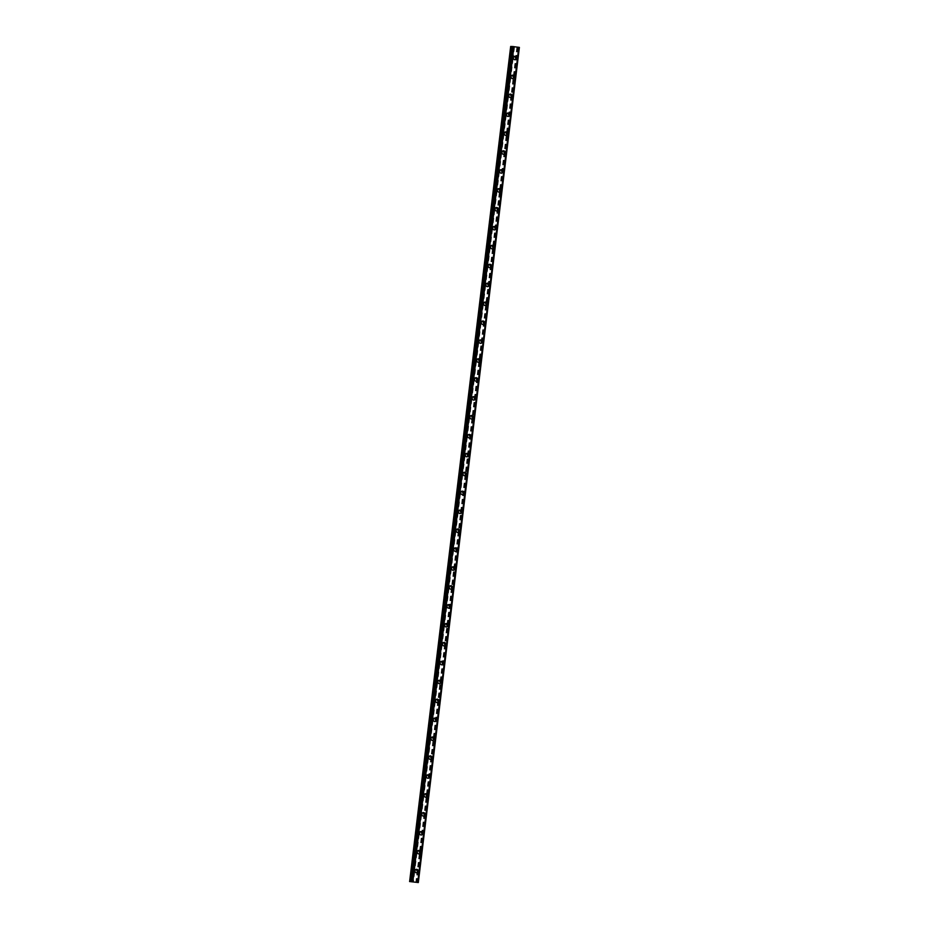 <?xml version="1.0" encoding="UTF-8"?>
<svg xmlns="http://www.w3.org/2000/svg" width="929" height="929" viewBox="0 0 929 929"><rect width="100%" height="100%" fill="white"/><g stroke="black" fill="none" stroke-linecap="round" stroke-linejoin="round"><path stroke-width="0.7" stroke-dasharray="4.64 3.48" d="M413.463 871.797L413.66 871.925A1.115 1.045 91.7 0 0 414.589 872.052L414.706 871.971A1.115 1.045 91.7 0 0 414.915 870.206L414.833 870.09A1.115 1.045 91.7 0 0 413.904 869.962L413.672 870.043A1.115 1.045 91.7 0 0 413.463 871.797L412.232 881.946M416.656 871.181A1.115 1.045 91.7 0 0 415.658 869.939A1.115 1.045 91.7 0 0 414.589 870.914A1.115 1.045 91.7 0 0 415.588 872.157A1.115 1.045 91.7 0 0 416.656 871.181M416.552 872.819L416.564 872.819A1.742 1.637 -88.3 0 1 414.984 870.856A1.742 1.637 -88.3 0 1 416.668 869.335L416.668 869.335M415.751 852.892L415.948 853.019A1.115 1.045 91.7 0 0 416.877 853.147L416.993 853.054A1.115 1.045 91.7 0 0 417.202 851.301L417.121 851.173A1.115 1.045 91.7 0 0 416.192 851.045L415.96 851.127A1.115 1.045 91.7 0 0 415.751 852.892L413.672 870.043M418.944 852.276A1.115 1.045 91.7 0 0 417.945 851.022A1.115 1.045 91.7 0 0 416.877 851.998A1.115 1.045 91.7 0 0 417.876 853.252A1.115 1.045 91.7 0 0 418.944 852.276M418.851 853.914L418.851 853.914A1.742 1.637 -88.3 0 1 417.272 851.951A1.742 1.637 -88.3 0 1 418.956 850.418L418.956 850.418M418.038 833.987L418.236 834.114A1.115 1.045 91.7 0 0 419.176 834.23L419.281 834.149A1.115 1.045 91.7 0 0 419.49 832.384L419.409 832.268A1.115 1.045 91.7 0 0 418.48 832.14L418.247 832.221A1.115 1.045 91.7 0 0 418.038 833.987L415.96 851.127M421.232 833.371A1.115 1.045 91.7 0 0 420.233 832.117A1.115 1.045 91.7 0 0 419.165 833.092A1.115 1.045 91.7 0 0 420.163 834.347A1.115 1.045 91.7 0 0 421.232 833.371M421.139 835.008L421.139 835.008A1.742 1.637 -88.3 0 1 419.56 833.046A1.742 1.637 -88.3 0 1 421.243 831.513L421.243 831.513M420.326 815.081L420.523 815.197A1.115 1.045 91.7 0 0 421.464 815.325L421.569 815.244A1.115 1.045 91.7 0 0 421.778 813.479L421.696 813.363A1.115 1.045 91.7 0 0 420.767 813.235L420.535 813.316A1.115 1.045 91.7 0 0 420.326 815.081L418.247 832.221M423.519 814.454A1.115 1.045 91.7 0 0 422.521 813.212A1.115 1.045 91.7 0 0 421.452 814.187A1.115 1.045 91.7 0 0 422.451 815.43A1.115 1.045 91.7 0 0 423.519 814.454M423.427 816.103L423.427 816.103A1.742 1.637 -88.3 0 1 421.847 814.129A1.742 1.637 -88.3 0 1 423.531 812.608L423.531 812.608M422.614 796.165L422.811 796.292A1.115 1.045 91.7 0 0 423.752 796.42L423.856 796.339A1.115 1.045 91.7 0 0 424.065 794.574L423.984 794.446A1.115 1.045 91.7 0 0 423.055 794.33L422.823 794.4A1.115 1.045 91.7 0 0 422.614 796.165L420.535 813.316M425.807 795.549A1.115 1.045 91.7 0 0 424.808 794.307A1.115 1.045 91.7 0 0 423.74 795.27A1.115 1.045 91.7 0 0 424.739 796.525A1.115 1.045 91.7 0 0 425.807 795.549M425.714 797.187L425.714 797.187A1.742 1.637 -88.3 0 1 424.135 795.224A1.742 1.637 -88.3 0 1 425.819 793.691L425.819 793.691M424.901 777.259L425.099 777.387A1.115 1.045 91.7 0 0 426.039 777.503L426.144 777.422A1.115 1.045 91.7 0 0 426.365 775.657L426.272 775.541A1.115 1.045 91.7 0 0 425.343 775.413L425.11 775.494A1.115 1.045 91.7 0 0 424.901 777.259L422.823 794.4M428.095 776.644A1.115 1.045 91.7 0 0 427.096 775.39A1.115 1.045 91.7 0 0 426.028 776.365A1.115 1.045 91.7 0 0 427.026 777.619A1.115 1.045 91.7 0 0 428.095 776.644M428.002 778.281L428.002 778.281A1.742 1.637 -88.3 0 1 426.423 776.319A1.742 1.637 -88.3 0 1 428.106 774.786L428.106 774.786M427.189 758.354L427.386 758.47A1.115 1.045 91.7 0 0 428.327 758.598L428.432 758.517A1.115 1.045 91.7 0 0 428.652 756.752L428.559 756.636A1.115 1.045 91.7 0 0 427.63 756.508L427.398 756.589A1.115 1.045 91.7 0 0 427.189 758.354L425.11 775.494M430.382 757.739A1.115 1.045 91.7 0 0 429.384 756.485A1.115 1.045 91.7 0 0 428.315 757.46A1.115 1.045 91.7 0 0 429.314 758.703A1.115 1.045 91.7 0 0 430.382 757.739M430.29 759.376L430.29 759.376A1.742 1.637 -88.3 0 1 428.71 757.414A1.742 1.637 -88.3 0 1 430.394 755.881L430.394 755.881M429.477 739.438L429.674 739.565A1.115 1.045 91.7 0 0 430.615 739.693L430.719 739.612A1.115 1.045 91.7 0 0 430.94 737.847L430.847 737.719A1.115 1.045 91.7 0 0 429.918 737.603L429.686 737.684A1.115 1.045 91.7 0 0 429.477 739.438L427.398 756.589M432.67 738.822A1.115 1.045 91.7 0 0 431.671 737.58A1.115 1.045 91.7 0 0 430.603 738.543A1.115 1.045 91.7 0 0 431.602 739.798A1.115 1.045 91.7 0 0 432.67 738.822M432.577 740.459L432.577 740.459A1.742 1.637 -88.3 0 1 430.998 738.497A1.742 1.637 -88.3 0 1 432.682 736.976L432.682 736.976M431.764 720.532L431.962 720.66A1.115 1.045 91.7 0 0 432.902 720.788L433.007 720.695A1.115 1.045 91.7 0 0 433.228 718.941L433.135 718.814A1.115 1.045 91.7 0 0 432.206 718.686L431.973 718.767A1.115 1.045 91.7 0 0 431.764 720.532L429.686 737.684M434.958 719.917A1.115 1.045 91.7 0 0 433.959 718.663A1.115 1.045 91.7 0 0 432.891 719.638A1.115 1.045 91.7 0 0 433.889 720.892A1.115 1.045 91.7 0 0 434.958 719.917M434.865 721.554L434.865 721.554A1.742 1.637 -88.3 0 1 433.297 719.592A1.742 1.637 -88.3 0 1 434.969 718.059L434.969 718.059M434.052 701.627L434.249 701.743A1.115 1.045 91.7 0 0 435.19 701.871L435.295 701.79A1.115 1.045 91.7 0 0 435.515 700.025L435.422 699.909A1.115 1.045 91.7 0 0 434.493 699.781L434.261 699.862A1.115 1.045 91.7 0 0 434.052 701.627L431.973 718.767M437.245 701.012A1.115 1.045 91.7 0 0 436.247 699.758A1.115 1.045 91.7 0 0 435.178 700.733A1.115 1.045 91.7 0 0 436.177 701.976A1.115 1.045 91.7 0 0 437.245 701.012M437.153 702.649L437.153 702.649A1.742 1.637 -88.3 0 1 435.585 700.687A1.742 1.637 -88.3 0 1 437.257 699.154L437.257 699.154M436.34 682.71L436.537 682.838A1.115 1.045 91.7 0 0 437.478 682.966L437.582 682.885A1.115 1.045 91.7 0 0 437.803 681.12L437.71 680.992A1.115 1.045 91.7 0 0 436.781 680.876L436.56 680.957A1.115 1.045 91.7 0 0 436.34 682.71L434.261 699.862M439.533 682.095A1.115 1.045 91.7 0 0 438.534 680.852A1.115 1.045 91.7 0 0 437.466 681.828A1.115 1.045 91.7 0 0 438.465 683.07A1.115 1.045 91.7 0 0 439.533 682.095M439.44 683.732L439.44 683.732A1.742 1.637 -88.3 0 1 437.873 681.77A1.742 1.637 -88.3 0 1 439.545 680.249L439.545 680.249M438.627 663.805L438.836 663.933A1.115 1.045 91.7 0 0 439.765 664.061L439.87 663.968A1.115 1.045 91.7 0 0 440.091 662.214L439.998 662.087A1.115 1.045 91.7 0 0 439.069 661.959L438.848 662.04A1.115 1.045 91.7 0 0 438.627 663.805L436.56 680.957M441.821 663.19A1.115 1.045 91.7 0 0 440.822 661.936A1.115 1.045 91.7 0 0 439.754 662.911A1.115 1.045 91.7 0 0 440.752 664.165A1.115 1.045 91.7 0 0 441.821 663.19M441.728 664.827L441.728 664.827A1.742 1.637 -88.3 0 1 440.16 662.865A1.742 1.637 -88.3 0 1 441.832 661.332L441.832 661.332M440.915 644.9L441.124 645.028A1.115 1.045 91.7 0 0 442.053 645.144L442.158 645.063A1.115 1.045 91.7 0 0 442.378 643.298L442.297 643.182A1.115 1.045 91.7 0 0 441.356 643.054L441.136 643.135A1.115 1.045 91.7 0 0 440.915 644.9L438.848 662.04M444.108 644.285A1.115 1.045 91.7 0 0 443.11 643.031A1.115 1.045 91.7 0 0 442.041 644.006A1.115 1.045 91.7 0 0 443.04 645.249A1.115 1.045 91.7 0 0 444.108 644.285M444.016 645.922L444.016 645.922A1.742 1.637 -88.3 0 1 442.448 643.96A1.742 1.637 -88.3 0 1 444.12 642.427L444.12 642.427M443.203 625.983L443.412 626.111A1.115 1.045 91.7 0 0 444.341 626.239L444.457 626.158A1.115 1.045 91.7 0 0 444.666 624.393L444.585 624.265A1.115 1.045 91.7 0 0 443.644 624.149L443.423 624.23A1.115 1.045 91.7 0 0 443.203 625.983L441.136 643.135M446.396 625.368A1.115 1.045 91.7 0 0 445.397 624.125A1.115 1.045 91.7 0 0 444.329 625.101A1.115 1.045 91.7 0 0 445.328 626.343A1.115 1.045 91.7 0 0 446.396 625.368M446.303 627.005L446.303 627.005A1.742 1.637 -88.3 0 1 444.736 625.043A1.742 1.637 -88.3 0 1 446.408 623.522L446.408 623.522M445.49 607.078L445.699 607.206A1.115 1.045 91.7 0 0 446.628 607.334L446.744 607.241A1.115 1.045 91.7 0 0 446.954 605.487L446.872 605.36A1.115 1.045 91.7 0 0 445.932 605.232L445.711 605.313A1.115 1.045 91.7 0 0 445.49 607.078L443.423 624.23M448.695 606.463A1.115 1.045 91.7 0 0 447.685 605.209A1.115 1.045 91.7 0 0 446.617 606.184A1.115 1.045 91.7 0 0 447.627 607.438A1.115 1.045 91.7 0 0 448.695 606.463M448.591 608.1L448.591 608.1A1.742 1.637 -88.3 0 1 447.023 606.138A1.742 1.637 -88.3 0 1 448.695 604.605L448.695 604.605M447.778 588.173L447.987 588.301A1.115 1.045 91.7 0 0 448.916 588.417L449.032 588.336A1.115 1.045 91.7 0 0 449.241 586.571L449.16 586.454A1.115 1.045 91.7 0 0 448.219 586.327L447.999 586.408A1.115 1.045 91.7 0 0 447.778 588.173L445.711 605.313M450.983 587.558A1.115 1.045 91.7 0 0 449.973 586.304A1.115 1.045 91.7 0 0 448.904 587.279A1.115 1.045 91.7 0 0 449.915 588.533A1.115 1.045 91.7 0 0 450.983 587.558M450.879 589.195L450.879 589.195A1.742 1.637 -88.3 0 1 449.311 587.233A1.742 1.637 -88.3 0 1 450.983 585.7L450.983 585.7M450.066 569.256L450.275 569.384A1.115 1.045 91.7 0 0 451.204 569.512L451.32 569.431A1.115 1.045 91.7 0 0 451.529 567.665L451.448 567.549A1.115 1.045 91.7 0 0 450.507 567.422L450.286 567.503A1.115 1.045 91.7 0 0 450.066 569.256L447.999 586.408M453.271 568.641A1.115 1.045 91.7 0 0 452.26 567.398A1.115 1.045 91.7 0 0 451.192 568.374A1.115 1.045 91.7 0 0 452.202 569.616A1.115 1.045 91.7 0 0 453.271 568.641M453.166 570.278L453.166 570.278A1.742 1.637 -88.3 0 1 451.599 568.316A1.742 1.637 -88.3 0 1 453.271 566.795L453.271 566.795M452.365 550.351L452.562 550.479A1.115 1.045 91.7 0 0 453.491 550.607L453.607 550.514A1.115 1.045 91.7 0 0 453.816 548.76L453.735 548.633A1.115 1.045 91.7 0 0 452.795 548.516L452.574 548.586A1.115 1.045 91.7 0 0 452.365 550.351L450.286 567.503M455.558 549.736A1.115 1.045 91.7 0 0 454.548 548.493A1.115 1.045 91.7 0 0 453.491 549.457A1.115 1.045 91.7 0 0 454.49 550.711A1.115 1.045 91.7 0 0 455.558 549.736M455.454 551.373L455.454 551.373A1.742 1.637 -88.3 0 1 453.886 549.411A1.742 1.637 -88.3 0 1 455.558 547.878L455.57 547.878M454.653 531.446L454.85 531.574A1.115 1.045 91.7 0 0 455.779 531.69L455.895 531.609A1.115 1.045 91.7 0 0 456.104 529.844L456.023 529.727A1.115 1.045 91.7 0 0 455.082 529.6L454.862 529.681A1.115 1.045 91.7 0 0 454.653 531.446L452.574 548.586M457.846 530.831A1.115 1.045 91.7 0 0 456.847 529.576A1.115 1.045 91.7 0 0 455.779 530.552A1.115 1.045 91.7 0 0 456.778 531.806A1.115 1.045 91.7 0 0 457.846 530.831M457.742 532.468L457.742 532.468A1.742 1.637 -88.3 0 1 456.174 530.505A1.742 1.637 -88.3 0 1 457.846 528.973L457.858 528.973M456.94 512.541L457.138 512.657A1.115 1.045 91.7 0 0 458.067 512.785L458.183 512.703A1.115 1.045 91.7 0 0 458.392 510.938L458.311 510.822A1.115 1.045 91.7 0 0 457.37 510.695L457.149 510.776A1.115 1.045 91.7 0 0 456.94 512.541L454.862 529.681M460.134 511.914A1.115 1.045 91.7 0 0 459.135 510.671A1.115 1.045 91.7 0 0 458.067 511.647A1.115 1.045 91.7 0 0 459.065 512.889A1.115 1.045 91.7 0 0 460.134 511.914M460.029 513.563L460.029 513.563A1.742 1.637 -88.3 0 1 458.461 511.6A1.742 1.637 -88.3 0 1 460.145 510.067L460.145 510.067M459.228 493.624L459.425 493.752A1.115 1.045 91.7 0 0 460.354 493.88L460.47 493.798A1.115 1.045 91.7 0 0 460.679 492.033L460.598 491.905A1.115 1.045 91.7 0 0 459.658 491.789L459.437 491.871A1.115 1.045 91.7 0 0 459.228 493.624L457.149 510.776M462.421 493.009A1.115 1.045 91.7 0 0 461.423 491.766A1.115 1.045 91.7 0 0 460.354 492.73A1.115 1.045 91.7 0 0 461.353 493.984A1.115 1.045 91.7 0 0 462.421 493.009M462.328 494.646L462.317 494.646A1.742 1.637 -88.3 0 1 460.749 492.684A1.742 1.637 -88.3 0 1 462.433 491.162L462.433 491.162M461.516 474.719L461.713 474.847A1.115 1.045 91.7 0 0 462.642 474.974L462.758 474.882A1.115 1.045 91.7 0 0 462.967 473.128L462.886 473A1.115 1.045 91.7 0 0 461.957 472.873L461.725 472.954A1.115 1.045 91.7 0 0 461.516 474.719L459.437 491.871M464.709 474.104A1.115 1.045 91.7 0 0 463.71 472.849A1.115 1.045 91.7 0 0 462.642 473.825A1.115 1.045 91.7 0 0 463.641 475.079A1.115 1.045 91.7 0 0 464.709 474.104M464.605 475.741L464.616 475.741A1.742 1.637 -88.3 0 1 463.037 473.778A1.742 1.637 -88.3 0 1 464.721 472.246L464.721 472.246M463.803 455.814L464.001 455.93A1.115 1.045 91.7 0 0 464.93 456.058L465.046 455.976A1.115 1.045 91.7 0 0 465.255 454.211L465.174 454.095A1.115 1.045 91.7 0 0 464.245 453.967L464.012 454.049A1.115 1.045 91.7 0 0 463.803 455.814L461.725 472.954M466.997 455.198A1.115 1.045 91.7 0 0 465.998 453.944A1.115 1.045 91.7 0 0 464.93 454.92A1.115 1.045 91.7 0 0 465.928 456.162A1.115 1.045 91.7 0 0 466.997 455.198M466.904 456.836L466.904 456.836A1.742 1.637 -88.3 0 1 465.324 454.873A1.742 1.637 -88.3 0 1 467.008 453.34L467.008 453.34M466.091 436.897L466.288 437.025A1.115 1.045 91.7 0 0 467.229 437.153L467.333 437.071A1.115 1.045 91.7 0 0 467.542 435.306L467.461 435.178A1.115 1.045 91.7 0 0 466.532 435.062L466.3 435.144A1.115 1.045 91.7 0 0 466.091 436.897L464.012 454.049M469.284 436.282A1.115 1.045 91.7 0 0 468.286 435.039A1.115 1.045 91.7 0 0 467.217 436.003A1.115 1.045 91.7 0 0 468.216 437.257A1.115 1.045 91.7 0 0 469.284 436.282M469.191 437.919L469.191 437.919A1.742 1.637 -88.3 0 1 467.612 435.956A1.742 1.637 -88.3 0 1 469.296 434.435L469.296 434.435M468.379 417.992L468.576 418.12A1.115 1.045 91.7 0 0 469.517 418.247L469.621 418.155A1.115 1.045 91.7 0 0 469.83 416.401L469.749 416.273A1.115 1.045 91.7 0 0 468.82 416.146L468.588 416.227A1.115 1.045 91.7 0 0 468.379 417.992L466.3 435.144M471.572 417.376A1.115 1.045 91.7 0 0 470.573 416.122A1.115 1.045 91.7 0 0 469.505 417.098A1.115 1.045 91.7 0 0 470.504 418.352A1.115 1.045 91.7 0 0 471.572 417.376M471.479 419.014L471.479 419.014A1.742 1.637 -88.3 0 1 469.9 417.051A1.742 1.637 -88.3 0 1 471.584 415.518L471.584 415.518M470.666 399.087L470.864 399.215A1.115 1.045 91.7 0 0 471.804 399.331L471.909 399.249A1.115 1.045 91.7 0 0 472.118 397.484L472.037 397.368A1.115 1.045 91.7 0 0 471.108 397.24L470.875 397.322A1.115 1.045 91.7 0 0 470.666 399.087L468.588 416.227M473.86 398.471A1.115 1.045 91.7 0 0 472.861 397.217A1.115 1.045 91.7 0 0 471.793 398.193A1.115 1.045 91.7 0 0 472.791 399.435A1.115 1.045 91.7 0 0 473.86 398.471M473.767 400.109L473.767 400.109A1.742 1.637 -88.3 0 1 472.187 398.146A1.742 1.637 -88.3 0 1 473.871 396.613L473.871 396.613M472.954 380.17L473.151 380.298A1.115 1.045 91.7 0 0 474.092 380.425L474.196 380.344A1.115 1.045 91.7 0 0 474.405 378.579L474.324 378.451A1.115 1.045 91.7 0 0 473.395 378.335L473.163 378.417A1.115 1.045 91.7 0 0 472.954 380.17L470.875 397.322M476.147 379.555A1.115 1.045 91.7 0 0 475.149 378.312A1.115 1.045 91.7 0 0 474.08 379.287A1.115 1.045 91.7 0 0 475.079 380.53A1.115 1.045 91.7 0 0 476.147 379.555M476.054 381.192L476.054 381.192A1.742 1.637 -88.3 0 1 474.475 379.229A1.742 1.637 -88.3 0 1 476.159 377.708L476.159 377.708M475.242 361.265L475.439 361.393A1.115 1.045 91.7 0 0 476.38 361.52L476.484 361.427A1.115 1.045 91.7 0 0 476.705 359.674L476.612 359.546A1.115 1.045 91.7 0 0 475.683 359.418L475.451 359.5A1.115 1.045 91.7 0 0 475.242 361.265L473.163 378.417M478.435 360.649A1.115 1.045 91.7 0 0 477.436 359.395A1.115 1.045 91.7 0 0 476.368 360.371A1.115 1.045 91.7 0 0 477.367 361.625A1.115 1.045 91.7 0 0 478.435 360.649M478.342 362.287L478.342 362.287A1.742 1.637 -88.3 0 1 476.763 360.324A1.742 1.637 -88.3 0 1 478.447 358.791L478.447 358.791M477.529 342.36L477.727 342.487A1.115 1.045 91.7 0 0 478.667 342.604L478.772 342.522A1.115 1.045 91.7 0 0 478.992 340.757L478.899 340.641A1.115 1.045 91.7 0 0 477.97 340.513L477.738 340.595A1.115 1.045 91.7 0 0 477.529 342.36L475.451 359.5M480.723 341.744A1.115 1.045 91.7 0 0 479.724 340.49A1.115 1.045 91.7 0 0 478.656 341.466A1.115 1.045 91.7 0 0 479.654 342.72A1.115 1.045 91.7 0 0 480.723 341.744M480.63 343.382L480.63 343.382A1.742 1.637 -88.3 0 1 479.05 341.419A1.742 1.637 -88.3 0 1 480.734 339.886L480.734 339.886M479.817 323.443L480.014 323.571A1.115 1.045 91.7 0 0 480.955 323.698L481.059 323.617A1.115 1.045 91.7 0 0 481.28 321.852L481.187 321.736A1.115 1.045 91.7 0 0 480.258 321.608L480.026 321.689A1.115 1.045 91.7 0 0 479.817 323.443L477.738 340.595M483.01 322.827A1.115 1.045 91.7 0 0 482.012 321.585A1.115 1.045 91.7 0 0 480.943 322.56A1.115 1.045 91.7 0 0 481.942 323.803A1.115 1.045 91.7 0 0 483.01 322.827M482.917 324.465L482.917 324.465A1.742 1.637 -88.3 0 1 481.338 322.502A1.742 1.637 -88.3 0 1 483.022 320.981L483.022 320.981M482.105 304.538L482.302 304.666A1.115 1.045 91.7 0 0 483.243 304.793L483.347 304.7A1.115 1.045 91.7 0 0 483.568 302.947L483.475 302.819A1.115 1.045 91.7 0 0 482.546 302.703L482.314 302.773A1.115 1.045 91.7 0 0 482.105 304.538L480.026 321.689M485.298 303.922A1.115 1.045 91.7 0 0 484.299 302.68A1.115 1.045 91.7 0 0 483.231 303.644A1.115 1.045 91.7 0 0 484.23 304.898A1.115 1.045 91.7 0 0 485.298 303.922M485.205 305.56L485.205 305.56A1.742 1.637 -88.3 0 1 483.637 303.597A1.742 1.637 -88.3 0 1 485.31 302.064L485.31 302.064M484.392 285.633L484.59 285.76A1.115 1.045 91.7 0 0 485.53 285.877L485.635 285.795A1.115 1.045 91.7 0 0 485.855 284.03L485.762 283.914A1.115 1.045 91.7 0 0 484.833 283.786L484.613 283.868A1.115 1.045 91.7 0 0 484.392 285.633L482.314 302.773M487.586 285.017A1.115 1.045 91.7 0 0 486.587 283.763A1.115 1.045 91.7 0 0 485.519 284.738A1.115 1.045 91.7 0 0 486.517 285.993A1.115 1.045 91.7 0 0 487.586 285.017M487.493 286.655L487.493 286.655A1.742 1.637 -88.3 0 1 485.925 284.692A1.742 1.637 -88.3 0 1 487.597 283.159L487.597 283.159M486.68 266.728L486.889 266.844A1.115 1.045 91.7 0 0 487.818 266.971L487.922 266.89A1.115 1.045 91.7 0 0 488.143 265.125L488.05 265.009A1.115 1.045 91.7 0 0 487.121 264.881L486.901 264.962A1.115 1.045 91.7 0 0 486.68 266.728L484.613 283.868M489.873 266.1A1.115 1.045 91.7 0 0 488.875 264.858A1.115 1.045 91.7 0 0 487.806 265.833A1.115 1.045 91.7 0 0 488.805 267.076A1.115 1.045 91.7 0 0 489.873 266.1M489.78 267.749L489.78 267.749A1.742 1.637 -88.3 0 1 488.213 265.787A1.742 1.637 -88.3 0 1 489.885 264.254L489.885 264.254M488.968 247.811L489.177 247.938A1.115 1.045 91.7 0 0 490.106 248.066L490.21 247.985A1.115 1.045 91.7 0 0 490.431 246.22L490.349 246.092A1.115 1.045 91.7 0 0 489.409 245.976L489.188 246.057A1.115 1.045 91.7 0 0 488.968 247.811L486.901 264.962M492.161 247.195A1.115 1.045 91.7 0 0 491.162 245.953A1.115 1.045 91.7 0 0 490.094 246.917A1.115 1.045 91.7 0 0 491.093 248.171A1.115 1.045 91.7 0 0 492.161 247.195M492.068 248.833L492.068 248.833A1.742 1.637 -88.3 0 1 490.5 246.87A1.742 1.637 -88.3 0 1 492.173 245.349L492.173 245.349M491.255 228.906L491.464 229.033A1.115 1.045 91.7 0 0 492.393 229.161L492.509 229.068A1.115 1.045 91.7 0 0 492.718 227.315L492.637 227.187A1.115 1.045 91.7 0 0 491.696 227.059L491.476 227.14A1.115 1.045 91.7 0 0 491.255 228.906L489.188 246.057M494.449 228.29A1.115 1.045 91.7 0 0 493.45 227.036A1.115 1.045 91.7 0 0 492.382 228.011A1.115 1.045 91.7 0 0 493.38 229.266A1.115 1.045 91.7 0 0 494.449 228.29M494.356 229.927L494.356 229.927A1.742 1.637 -88.3 0 1 492.788 227.965A1.742 1.637 -88.3 0 1 494.46 226.432L494.46 226.432M493.543 210L493.752 210.117A1.115 1.045 91.7 0 0 494.681 210.244L494.797 210.163A1.115 1.045 91.7 0 0 495.006 208.398L494.925 208.282A1.115 1.045 91.7 0 0 493.984 208.154L493.763 208.235A1.115 1.045 91.7 0 0 493.543 210L491.476 227.14M496.736 209.385A1.115 1.045 91.7 0 0 495.738 208.131A1.115 1.045 91.7 0 0 494.669 209.106A1.115 1.045 91.7 0 0 495.68 210.349A1.115 1.045 91.7 0 0 496.736 209.385M496.643 211.022L496.643 211.022A1.742 1.637 -88.3 0 1 495.076 209.06A1.742 1.637 -88.3 0 1 496.748 207.527L496.748 207.527M495.831 191.084L496.04 191.211A1.115 1.045 91.7 0 0 496.969 191.339L497.085 191.258A1.115 1.045 91.7 0 0 497.294 189.493L497.212 189.365A1.115 1.045 91.7 0 0 496.272 189.249L496.051 189.33A1.115 1.045 91.7 0 0 495.831 191.084L493.763 208.235M499.036 190.468A1.115 1.045 91.7 0 0 498.025 189.226A1.115 1.045 91.7 0 0 496.957 190.19A1.115 1.045 91.7 0 0 497.967 191.444A1.115 1.045 91.7 0 0 499.036 190.468M498.931 192.106L498.931 192.106A1.742 1.637 -88.3 0 1 497.363 190.143A1.742 1.637 -88.3 0 1 499.036 188.622L499.036 188.622M498.118 172.179L498.327 172.306A1.115 1.045 91.7 0 0 499.256 172.434L499.372 172.341A1.115 1.045 91.7 0 0 499.581 170.588L499.5 170.46A1.115 1.045 91.7 0 0 498.559 170.332L498.339 170.413A1.115 1.045 91.7 0 0 498.118 172.179L496.051 189.33M501.323 171.563A1.115 1.045 91.7 0 0 500.313 170.309A1.115 1.045 91.7 0 0 499.245 171.284A1.115 1.045 91.7 0 0 500.255 172.539A1.115 1.045 91.7 0 0 501.323 171.563M501.219 173.2L501.219 173.2A1.742 1.637 -88.3 0 1 499.651 171.238A1.742 1.637 -88.3 0 1 501.323 169.705L501.323 169.705M500.406 153.273L500.615 153.401A1.115 1.045 91.7 0 0 501.544 153.517L501.66 153.436A1.115 1.045 91.7 0 0 501.869 151.671L501.788 151.555A1.115 1.045 91.7 0 0 500.847 151.427L500.626 151.508A1.115 1.045 91.7 0 0 500.406 153.273L498.339 170.413M503.611 152.658A1.115 1.045 91.7 0 0 502.601 151.404A1.115 1.045 91.7 0 0 501.544 152.379A1.115 1.045 91.7 0 0 502.543 153.622A1.115 1.045 91.7 0 0 503.611 152.658M503.506 154.295L503.506 154.295A1.742 1.637 -88.3 0 1 501.939 152.333A1.742 1.637 -88.3 0 1 503.611 150.8L503.623 150.8M502.705 134.357L502.903 134.484A1.115 1.045 91.7 0 0 503.832 134.612L503.948 134.531A1.115 1.045 91.7 0 0 504.157 132.766L504.075 132.638A1.115 1.045 91.7 0 0 503.135 132.522L502.914 132.603A1.115 1.045 91.7 0 0 502.705 134.357L500.626 151.508M505.899 133.741A1.115 1.045 91.7 0 0 504.9 132.499A1.115 1.045 91.7 0 0 503.832 133.474A1.115 1.045 91.7 0 0 504.83 134.717A1.115 1.045 91.7 0 0 505.899 133.741M505.794 135.379L505.794 135.379A1.742 1.637 -88.3 0 1 504.226 133.416A1.742 1.637 -88.3 0 1 505.899 131.895L505.91 131.895M504.993 115.451L505.19 115.579A1.115 1.045 91.7 0 0 506.119 115.707L506.235 115.614A1.115 1.045 91.7 0 0 506.444 113.861L506.363 113.733A1.115 1.045 91.7 0 0 505.422 113.605L505.202 113.686A1.115 1.045 91.7 0 0 504.993 115.451L502.914 132.603M508.186 114.836A1.115 1.045 91.7 0 0 507.188 113.582A1.115 1.045 91.7 0 0 506.119 114.557A1.115 1.045 91.7 0 0 507.118 115.811A1.115 1.045 91.7 0 0 508.186 114.836M508.082 116.473L508.082 116.473A1.742 1.637 -88.3 0 1 506.514 114.511A1.742 1.637 -88.3 0 1 508.198 112.978L508.198 112.978M507.28 96.546L507.478 96.674A1.115 1.045 91.7 0 0 508.407 96.79L508.523 96.709A1.115 1.045 91.7 0 0 508.732 94.944L508.651 94.828A1.115 1.045 91.7 0 0 507.71 94.7L507.489 94.781A1.115 1.045 91.7 0 0 507.28 96.546L505.202 113.686M510.474 95.931A1.115 1.045 91.7 0 0 509.475 94.677A1.115 1.045 91.7 0 0 508.407 95.652A1.115 1.045 91.7 0 0 509.406 96.906A1.115 1.045 91.7 0 0 510.474 95.931M510.369 97.568L510.381 97.568A1.742 1.637 -88.3 0 1 508.802 95.606A1.742 1.637 -88.3 0 1 510.486 94.073L510.486 94.073M509.568 77.63L509.766 77.757A1.115 1.045 91.7 0 0 510.695 77.885L510.811 77.804A1.115 1.045 91.7 0 0 511.02 76.039L510.938 75.923A1.115 1.045 91.7 0 0 509.998 75.795L509.777 75.876A1.115 1.045 91.7 0 0 509.568 77.63L507.489 94.781M512.762 77.014A1.115 1.045 91.7 0 0 511.763 75.772A1.115 1.045 91.7 0 0 510.695 76.747A1.115 1.045 91.7 0 0 511.693 77.99A1.115 1.045 91.7 0 0 512.762 77.014M512.669 78.651L512.657 78.651A1.742 1.637 -88.3 0 1 511.089 76.689A1.742 1.637 -88.3 0 1 512.773 75.168L512.773 75.168M513.621 58.062A1.115 1.045 91.7 0 0 513.307 57.133L513.226 57.006A1.115 1.045 91.7 0 0 512.297 56.878L512.065 56.959A1.115 1.045 91.7 0 0 511.856 58.724L512.053 58.852A1.115 1.045 91.7 0 0 512.982 58.98L513.098 58.887A1.115 1.045 91.7 0 0 513.621 58.062M515.049 58.109A1.115 1.045 91.7 0 0 514.051 56.866A1.115 1.045 91.7 0 0 512.982 57.83A1.115 1.045 91.7 0 0 513.981 59.084A1.115 1.045 91.7 0 0 515.049 58.109M514.956 59.746L514.956 59.746A1.742 1.637 -88.3 0 1 513.377 57.784A1.742 1.637 -88.3 0 1 515.061 56.251L515.061 56.251M515.641 58.19A1.742 1.637 91.7 0 0 514.062 56.228A1.742 1.637 91.7 0 0 512.39 57.761A1.742 1.637 91.7 0 0 513.958 59.723A1.742 1.637 91.7 0 0 515.641 58.19M516.524 58.213A1.742 1.637 91.7 0 0 514.956 56.251A1.742 1.637 91.7 0 0 513.284 57.784A1.742 1.637 91.7 0 0 514.852 59.746A1.742 1.637 91.7 0 0 516.524 58.213M513.354 77.095A1.742 1.637 91.7 0 0 511.774 75.133A1.742 1.637 91.7 0 0 510.102 76.666A1.742 1.637 91.7 0 0 511.67 78.628A1.742 1.637 91.7 0 0 513.354 77.095M514.236 77.13A1.742 1.637 91.7 0 0 512.669 75.156A1.742 1.637 91.7 0 0 510.996 76.689A1.742 1.637 91.7 0 0 512.564 78.651A1.742 1.637 91.7 0 0 514.236 77.13M511.066 96.001A1.742 1.637 91.7 0 0 509.487 94.038A1.742 1.637 91.7 0 0 507.815 95.571A1.742 1.637 91.7 0 0 509.382 97.533A1.742 1.637 91.7 0 0 511.066 96.001M511.949 96.035A1.742 1.637 91.7 0 0 510.381 94.073A1.742 1.637 91.7 0 0 508.709 95.594A1.742 1.637 91.7 0 0 510.276 97.568A1.742 1.637 91.7 0 0 511.949 96.035M508.778 114.917A1.742 1.637 91.7 0 0 507.199 112.955A1.742 1.637 91.7 0 0 505.527 114.476A1.742 1.637 91.7 0 0 507.095 116.439A1.742 1.637 91.7 0 0 508.778 114.917M509.661 114.941A1.742 1.637 91.7 0 0 508.093 112.978A1.742 1.637 91.7 0 0 506.41 114.511A1.742 1.637 91.7 0 0 507.989 116.473A1.742 1.637 91.7 0 0 509.661 114.941M506.491 133.822A1.742 1.637 91.7 0 0 504.911 131.86A1.742 1.637 91.7 0 0 503.239 133.393A1.742 1.637 91.7 0 0 504.807 135.355A1.742 1.637 91.7 0 0 506.491 133.822M507.373 133.846A1.742 1.637 91.7 0 0 505.806 131.883A1.742 1.637 91.7 0 0 504.122 133.416A1.742 1.637 91.7 0 0 505.701 135.379A1.742 1.637 91.7 0 0 507.373 133.846M504.203 152.728A1.742 1.637 91.7 0 0 502.624 150.765A1.742 1.637 91.7 0 0 500.952 152.298A1.742 1.637 91.7 0 0 502.519 154.26A1.742 1.637 91.7 0 0 504.203 152.728M505.086 152.762A1.742 1.637 91.7 0 0 503.518 150.8A1.742 1.637 91.7 0 0 501.834 152.321A1.742 1.637 91.7 0 0 503.413 154.284A1.742 1.637 91.7 0 0 505.086 152.762M501.904 171.644A1.742 1.637 91.7 0 0 500.336 169.682A1.742 1.637 91.7 0 0 498.664 171.203A1.742 1.637 91.7 0 0 500.232 173.166A1.742 1.637 91.7 0 0 501.904 171.644M502.798 171.668A1.742 1.637 91.7 0 0 501.23 169.705A1.742 1.637 91.7 0 0 499.547 171.238A1.742 1.637 91.7 0 0 501.126 173.2A1.742 1.637 91.7 0 0 502.798 171.668M499.616 190.55A1.742 1.637 91.7 0 0 498.049 188.587A1.742 1.637 91.7 0 0 496.376 190.12A1.742 1.637 91.7 0 0 497.944 192.082A1.742 1.637 91.7 0 0 499.616 190.55M500.51 190.573A1.742 1.637 91.7 0 0 498.943 188.61A1.742 1.637 91.7 0 0 497.259 190.143A1.742 1.637 91.7 0 0 498.838 192.106A1.742 1.637 91.7 0 0 500.51 190.573M497.329 209.455A1.742 1.637 91.7 0 0 495.761 207.492A1.742 1.637 91.7 0 0 494.089 209.025A1.742 1.637 91.7 0 0 495.656 210.988A1.742 1.637 91.7 0 0 497.329 209.455M498.223 209.489A1.742 1.637 91.7 0 0 496.655 207.527A1.742 1.637 91.7 0 0 494.971 209.048A1.742 1.637 91.7 0 0 496.55 211.011A1.742 1.637 91.7 0 0 498.223 209.489M495.041 228.371A1.742 1.637 91.7 0 0 493.473 226.409A1.742 1.637 91.7 0 0 491.789 227.93A1.742 1.637 91.7 0 0 493.369 229.893A1.742 1.637 91.7 0 0 495.041 228.371M495.935 228.395A1.742 1.637 91.7 0 0 494.367 226.432A1.742 1.637 91.7 0 0 492.684 227.965A1.742 1.637 91.7 0 0 494.263 229.927A1.742 1.637 91.7 0 0 495.935 228.395M492.753 247.277A1.742 1.637 91.7 0 0 491.186 245.314A1.742 1.637 91.7 0 0 489.502 246.847A1.742 1.637 91.7 0 0 491.081 248.809A1.742 1.637 91.7 0 0 492.753 247.277M493.647 247.3A1.742 1.637 91.7 0 0 492.08 245.337A1.742 1.637 91.7 0 0 490.396 246.87A1.742 1.637 91.7 0 0 491.975 248.833A1.742 1.637 91.7 0 0 493.647 247.3M490.466 266.182A1.742 1.637 91.7 0 0 488.898 264.219A1.742 1.637 91.7 0 0 487.214 265.752A1.742 1.637 91.7 0 0 488.793 267.715A1.742 1.637 91.7 0 0 490.466 266.182M491.36 266.217A1.742 1.637 91.7 0 0 489.792 264.254A1.742 1.637 91.7 0 0 488.108 265.775A1.742 1.637 91.7 0 0 489.676 267.738A1.742 1.637 91.7 0 0 491.36 266.217M488.178 285.098A1.742 1.637 91.7 0 0 486.61 283.136A1.742 1.637 91.7 0 0 484.926 284.657A1.742 1.637 91.7 0 0 486.506 286.62A1.742 1.637 91.7 0 0 488.178 285.098M489.072 285.122A1.742 1.637 91.7 0 0 487.504 283.159A1.742 1.637 91.7 0 0 485.821 284.692A1.742 1.637 91.7 0 0 487.388 286.655A1.742 1.637 91.7 0 0 489.072 285.122M485.89 304.004A1.742 1.637 91.7 0 0 484.323 302.041A1.742 1.637 91.7 0 0 482.639 303.574A1.742 1.637 91.7 0 0 484.218 305.536A1.742 1.637 91.7 0 0 485.89 304.004M486.784 304.027A1.742 1.637 91.7 0 0 485.217 302.064A1.742 1.637 91.7 0 0 483.533 303.597A1.742 1.637 91.7 0 0 485.101 305.56A1.742 1.637 91.7 0 0 486.784 304.027M483.603 322.909A1.742 1.637 91.7 0 0 482.035 320.946A1.742 1.637 91.7 0 0 480.351 322.479A1.742 1.637 91.7 0 0 481.93 324.442A1.742 1.637 91.7 0 0 483.603 322.909M484.497 322.944A1.742 1.637 91.7 0 0 482.917 320.969A1.742 1.637 91.7 0 0 481.245 322.502A1.742 1.637 91.7 0 0 482.813 324.465A1.742 1.637 91.7 0 0 484.497 322.944M481.315 341.826A1.742 1.637 91.7 0 0 479.747 339.851A1.742 1.637 91.7 0 0 478.063 341.384A1.742 1.637 91.7 0 0 479.643 343.347A1.742 1.637 91.7 0 0 481.315 341.826M482.209 341.849A1.742 1.637 91.7 0 0 480.63 339.886A1.742 1.637 91.7 0 0 478.958 341.407A1.742 1.637 91.7 0 0 480.525 343.382A1.742 1.637 91.7 0 0 482.209 341.849M479.027 360.731A1.742 1.637 91.7 0 0 477.46 358.768A1.742 1.637 91.7 0 0 475.776 360.289A1.742 1.637 91.7 0 0 477.343 362.264A1.742 1.637 91.7 0 0 479.027 360.731M479.921 360.754A1.742 1.637 91.7 0 0 478.342 358.791A1.742 1.637 91.7 0 0 476.67 360.324A1.742 1.637 91.7 0 0 478.238 362.287A1.742 1.637 91.7 0 0 479.921 360.754M476.74 379.636A1.742 1.637 91.7 0 0 475.172 377.673A1.742 1.637 91.7 0 0 473.488 379.206A1.742 1.637 91.7 0 0 475.056 381.169A1.742 1.637 91.7 0 0 476.74 379.636M477.634 379.659A1.742 1.637 91.7 0 0 476.054 377.697A1.742 1.637 91.7 0 0 474.382 379.229A1.742 1.637 91.7 0 0 475.95 381.192A1.742 1.637 91.7 0 0 477.634 379.659M474.452 398.541A1.742 1.637 91.7 0 0 472.884 396.578A1.742 1.637 91.7 0 0 471.2 398.111A1.742 1.637 91.7 0 0 472.768 400.074A1.742 1.637 91.7 0 0 474.452 398.541M475.346 398.576A1.742 1.637 91.7 0 0 473.767 396.613A1.742 1.637 91.7 0 0 472.095 398.135A1.742 1.637 91.7 0 0 473.662 400.097A1.742 1.637 91.7 0 0 475.346 398.576M472.164 417.458A1.742 1.637 91.7 0 0 470.585 415.495A1.742 1.637 91.7 0 0 468.913 417.016A1.742 1.637 91.7 0 0 470.48 418.979A1.742 1.637 91.7 0 0 472.164 417.458M473.058 417.481A1.742 1.637 91.7 0 0 471.479 415.518A1.742 1.637 91.7 0 0 469.807 417.051A1.742 1.637 91.7 0 0 471.375 419.014A1.742 1.637 91.7 0 0 473.058 417.481M469.877 436.363A1.742 1.637 91.7 0 0 468.297 434.4A1.742 1.637 91.7 0 0 466.625 435.933A1.742 1.637 91.7 0 0 468.193 437.896A1.742 1.637 91.7 0 0 469.877 436.363M470.771 436.386A1.742 1.637 91.7 0 0 469.191 434.424A1.742 1.637 91.7 0 0 467.519 435.956A1.742 1.637 91.7 0 0 469.087 437.919A1.742 1.637 91.7 0 0 470.771 436.386M467.589 455.268A1.742 1.637 91.7 0 0 466.01 453.306A1.742 1.637 91.7 0 0 464.337 454.838A1.742 1.637 91.7 0 0 465.905 456.801A1.742 1.637 91.7 0 0 467.589 455.268M468.471 455.303A1.742 1.637 91.7 0 0 466.904 453.34A1.742 1.637 91.7 0 0 465.232 454.862A1.742 1.637 91.7 0 0 466.799 456.824A1.742 1.637 91.7 0 0 468.471 455.303M465.301 474.185A1.742 1.637 91.7 0 0 463.722 472.222A1.742 1.637 91.7 0 0 462.05 473.744A1.742 1.637 91.7 0 0 463.617 475.706A1.742 1.637 91.7 0 0 465.301 474.185M466.184 474.208A1.742 1.637 91.7 0 0 464.616 472.246A1.742 1.637 91.7 0 0 462.944 473.778A1.742 1.637 91.7 0 0 464.512 475.741A1.742 1.637 91.7 0 0 466.184 474.208M463.014 493.09A1.742 1.637 91.7 0 0 461.434 491.127A1.742 1.637 91.7 0 0 459.762 492.66A1.742 1.637 91.7 0 0 461.33 494.623A1.742 1.637 91.7 0 0 463.014 493.09M463.896 493.113A1.742 1.637 91.7 0 0 462.328 491.151A1.742 1.637 91.7 0 0 460.656 492.684A1.742 1.637 91.7 0 0 462.224 494.646A1.742 1.637 91.7 0 0 463.896 493.113M460.726 511.995A1.742 1.637 91.7 0 0 459.147 510.033A1.742 1.637 91.7 0 0 457.474 511.565A1.742 1.637 91.7 0 0 459.042 513.528A1.742 1.637 91.7 0 0 460.726 511.995M461.608 512.03A1.742 1.637 91.7 0 0 460.041 510.067A1.742 1.637 91.7 0 0 458.357 511.589A1.742 1.637 91.7 0 0 459.936 513.551A1.742 1.637 91.7 0 0 461.608 512.03M458.438 530.912A1.742 1.637 91.7 0 0 456.859 528.949A1.742 1.637 91.7 0 0 455.187 530.471A1.742 1.637 91.7 0 0 456.754 532.433A1.742 1.637 91.7 0 0 458.438 530.912M459.321 530.935A1.742 1.637 91.7 0 0 457.753 528.973A1.742 1.637 91.7 0 0 456.069 530.505A1.742 1.637 91.7 0 0 457.649 532.468A1.742 1.637 91.7 0 0 459.321 530.935M456.151 549.817A1.742 1.637 91.7 0 0 454.571 547.855A1.742 1.637 91.7 0 0 452.899 549.387A1.742 1.637 91.7 0 0 454.467 551.35A1.742 1.637 91.7 0 0 456.151 549.817M457.033 549.84A1.742 1.637 91.7 0 0 455.465 547.878A1.742 1.637 91.7 0 0 453.782 549.411A1.742 1.637 91.7 0 0 455.361 551.373A1.742 1.637 91.7 0 0 457.033 549.84M453.851 568.722A1.742 1.637 91.7 0 0 452.284 566.76A1.742 1.637 91.7 0 0 450.611 568.293A1.742 1.637 91.7 0 0 452.179 570.255A1.742 1.637 91.7 0 0 453.851 568.722M454.745 568.757A1.742 1.637 91.7 0 0 453.178 566.795A1.742 1.637 91.7 0 0 451.494 568.316A1.742 1.637 91.7 0 0 453.073 570.278A1.742 1.637 91.7 0 0 454.745 568.757M451.564 587.639A1.742 1.637 91.7 0 0 449.996 585.665A1.742 1.637 91.7 0 0 448.324 587.198A1.742 1.637 91.7 0 0 449.891 589.16A1.742 1.637 91.7 0 0 451.564 587.639M452.458 587.662A1.742 1.637 91.7 0 0 450.89 585.7A1.742 1.637 91.7 0 0 449.206 587.233A1.742 1.637 91.7 0 0 450.786 589.195A1.742 1.637 91.7 0 0 452.458 587.662M449.276 606.544A1.742 1.637 91.7 0 0 447.708 604.582A1.742 1.637 91.7 0 0 446.036 606.103A1.742 1.637 91.7 0 0 447.604 608.077A1.742 1.637 91.7 0 0 449.276 606.544M450.17 606.567A1.742 1.637 91.7 0 0 448.602 604.605A1.742 1.637 91.7 0 0 446.919 606.138A1.742 1.637 91.7 0 0 448.498 608.1A1.742 1.637 91.7 0 0 450.17 606.567M446.988 625.449A1.742 1.637 91.7 0 0 445.421 623.487A1.742 1.637 91.7 0 0 443.737 625.02A1.742 1.637 91.7 0 0 445.316 626.982A1.742 1.637 91.7 0 0 446.988 625.449M447.883 625.472A1.742 1.637 91.7 0 0 446.315 623.51A1.742 1.637 91.7 0 0 444.631 625.043A1.742 1.637 91.7 0 0 446.21 627.005A1.742 1.637 91.7 0 0 447.883 625.472M444.701 644.354A1.742 1.637 91.7 0 0 443.133 642.392A1.742 1.637 91.7 0 0 441.449 643.925A1.742 1.637 91.7 0 0 443.028 645.887A1.742 1.637 91.7 0 0 444.701 644.354M445.595 644.389A1.742 1.637 91.7 0 0 444.027 642.427A1.742 1.637 91.7 0 0 442.343 643.948A1.742 1.637 91.7 0 0 443.923 645.91A1.742 1.637 91.7 0 0 445.595 644.389M442.413 663.271A1.742 1.637 91.7 0 0 440.845 661.309A1.742 1.637 91.7 0 0 439.162 662.83A1.742 1.637 91.7 0 0 440.741 664.792A1.742 1.637 91.7 0 0 442.413 663.271M443.307 663.294A1.742 1.637 91.7 0 0 441.739 661.332A1.742 1.637 91.7 0 0 440.056 662.865A1.742 1.637 91.7 0 0 441.623 664.827A1.742 1.637 91.7 0 0 443.307 663.294M440.125 682.176A1.742 1.637 91.7 0 0 438.558 680.214A1.742 1.637 91.7 0 0 436.874 681.747A1.742 1.637 91.7 0 0 438.453 683.709A1.742 1.637 91.7 0 0 440.125 682.176M441.02 682.2A1.742 1.637 91.7 0 0 439.452 680.237A1.742 1.637 91.7 0 0 437.768 681.77A1.742 1.637 91.7 0 0 439.336 683.732A1.742 1.637 91.7 0 0 441.02 682.2M437.838 701.081A1.742 1.637 91.7 0 0 436.27 699.119A1.742 1.637 91.7 0 0 434.586 700.652A1.742 1.637 91.7 0 0 436.166 702.614A1.742 1.637 91.7 0 0 437.838 701.081M438.732 701.116A1.742 1.637 91.7 0 0 437.164 699.154A1.742 1.637 91.7 0 0 435.48 700.675A1.742 1.637 91.7 0 0 437.048 702.638A1.742 1.637 91.7 0 0 438.732 701.116M435.55 719.998A1.742 1.637 91.7 0 0 433.982 718.036A1.742 1.637 91.7 0 0 432.299 719.557A1.742 1.637 91.7 0 0 433.878 721.519A1.742 1.637 91.7 0 0 435.55 719.998M436.444 720.021A1.742 1.637 91.7 0 0 434.865 718.059A1.742 1.637 91.7 0 0 433.193 719.592A1.742 1.637 91.7 0 0 434.76 721.554A1.742 1.637 91.7 0 0 436.444 720.021M433.262 738.903A1.742 1.637 91.7 0 0 431.695 736.941A1.742 1.637 91.7 0 0 430.011 738.474A1.742 1.637 91.7 0 0 431.59 740.436A1.742 1.637 91.7 0 0 433.262 738.903M434.157 738.927A1.742 1.637 91.7 0 0 432.577 736.964A1.742 1.637 91.7 0 0 430.905 738.497A1.742 1.637 91.7 0 0 432.473 740.459A1.742 1.637 91.7 0 0 434.157 738.927M430.975 757.809A1.742 1.637 91.7 0 0 429.407 755.846A1.742 1.637 91.7 0 0 427.723 757.379A1.742 1.637 91.7 0 0 429.303 759.341A1.742 1.637 91.7 0 0 430.975 757.809M431.869 757.843A1.742 1.637 91.7 0 0 430.29 755.881A1.742 1.637 91.7 0 0 428.617 757.402A1.742 1.637 91.7 0 0 430.185 759.365A1.742 1.637 91.7 0 0 431.869 757.843M428.687 776.725A1.742 1.637 91.7 0 0 427.119 774.763A1.742 1.637 91.7 0 0 425.436 776.284A1.742 1.637 91.7 0 0 427.003 778.247A1.742 1.637 91.7 0 0 428.687 776.725M429.581 776.749A1.742 1.637 91.7 0 0 428.002 774.786A1.742 1.637 91.7 0 0 426.33 776.319A1.742 1.637 91.7 0 0 427.897 778.281A1.742 1.637 91.7 0 0 429.581 776.749M426.399 795.63A1.742 1.637 91.7 0 0 424.832 793.668A1.742 1.637 91.7 0 0 423.148 795.201A1.742 1.637 91.7 0 0 424.716 797.163A1.742 1.637 91.7 0 0 426.399 795.63M427.294 795.654A1.742 1.637 91.7 0 0 425.714 793.691A1.742 1.637 91.7 0 0 424.042 795.224A1.742 1.637 91.7 0 0 425.61 797.187A1.742 1.637 91.7 0 0 427.294 795.654M424.112 814.536A1.742 1.637 91.7 0 0 422.544 812.573A1.742 1.637 91.7 0 0 420.86 814.106A1.742 1.637 91.7 0 0 422.428 816.068A1.742 1.637 91.7 0 0 424.112 814.536M425.006 814.57A1.742 1.637 91.7 0 0 423.427 812.608A1.742 1.637 91.7 0 0 421.754 814.129A1.742 1.637 91.7 0 0 423.322 816.092A1.742 1.637 91.7 0 0 425.006 814.57M421.824 833.452A1.742 1.637 91.7 0 0 420.245 831.49A1.742 1.637 91.7 0 0 418.573 833.011A1.742 1.637 91.7 0 0 420.14 834.974A1.742 1.637 91.7 0 0 421.824 833.452M422.718 833.476A1.742 1.637 91.7 0 0 421.139 831.513A1.742 1.637 91.7 0 0 419.467 833.046A1.742 1.637 91.7 0 0 421.034 835.008A1.742 1.637 91.7 0 0 422.718 833.476M419.536 852.357A1.742 1.637 91.7 0 0 417.957 850.395A1.742 1.637 91.7 0 0 416.285 851.916A1.742 1.637 91.7 0 0 417.853 853.89A1.742 1.637 91.7 0 0 419.536 852.357M420.431 852.381A1.742 1.637 91.7 0 0 418.851 850.418A1.742 1.637 91.7 0 0 417.179 851.951A1.742 1.637 91.7 0 0 418.747 853.914A1.742 1.637 91.7 0 0 420.431 852.381M417.249 871.263A1.742 1.637 91.7 0 0 415.669 869.3A1.742 1.637 91.7 0 0 413.997 870.833A1.742 1.637 91.7 0 0 415.565 872.795A1.742 1.637 91.7 0 0 417.249 871.263M418.131 871.286A1.742 1.637 91.7 0 0 416.564 869.323A1.742 1.637 91.7 0 0 414.891 870.856A1.742 1.637 91.7 0 0 416.459 872.819A1.742 1.637 91.7 0 0 418.131 871.286M516.199 47.054L515.549 46.973L516.199 47.065M515.792 47.042L515.13 46.961L515.792 47.042M513.795 46.787L514.666 46.903L513.795 46.787M519.369 47.414L510.683 46.45M512.39 46.589L513.04 46.624L411.442 881.656M512.448 46.508L411.384 881.644L512.506 46.52M517.383 47.24L416.308 882.387M517.964 47.367L416.924 882.422M413.626 882.027L412.987 881.946M414.067 882.051L412.894 881.935M511.856 58.724L509.777 75.876M510.973 46.508L409.91 881.644M513.296 46.81L512.065 56.959M512.053 58.852L509.998 75.795M512.982 58.98L510.938 75.923M513.098 58.887L511.02 76.039M509.766 77.757L507.71 94.7M510.695 77.885L508.651 94.828M510.811 77.804L508.732 94.944M507.478 96.674L505.422 113.605M508.407 96.79L506.363 113.733M508.523 96.709L506.444 113.861M505.19 115.579L503.135 132.522M506.119 115.707L504.075 132.638M506.235 115.614L504.157 132.766M502.903 134.484L500.847 151.427M503.832 134.612L501.788 151.555M503.948 134.531L501.869 151.671M500.615 153.401L498.559 170.332M501.544 153.517L499.5 170.46M501.66 153.436L499.581 170.588M498.327 172.306L496.272 189.249M499.256 172.434L497.212 189.365M499.372 172.341L497.294 189.493M496.04 191.211L493.984 208.154M496.969 191.339L494.925 208.282M497.085 191.258L495.006 208.398M493.752 210.117L491.696 227.059M494.681 210.244L492.637 227.187M494.797 210.163L492.718 227.315M491.464 229.033L489.409 245.976M492.393 229.161L490.349 246.092M492.509 229.068L490.431 246.22M489.177 247.938L487.121 264.881M490.106 248.066L488.05 265.009M490.21 247.985L488.143 265.125M486.889 266.844L484.833 283.786M487.818 266.971L485.762 283.914M487.922 266.89L485.855 284.03M484.59 285.76L482.546 302.703M485.53 285.877L483.475 302.819M485.635 285.795L483.568 302.947M482.302 304.666L480.258 321.608M483.243 304.793L481.187 321.736M483.347 304.7L481.28 321.852M480.014 323.571L477.97 340.513M480.955 323.698L478.899 340.641M481.059 323.617L478.992 340.757M477.727 342.487L475.683 359.418M478.667 342.604L476.612 359.546M478.772 342.522L476.705 359.674M475.439 361.393L473.395 378.335M476.38 361.52L474.324 378.451M476.484 361.427L474.405 378.579M473.151 380.298L471.108 397.24M474.092 380.425L472.037 397.368M474.196 380.344L472.118 397.484M470.864 399.215L468.82 416.146M471.804 399.331L469.749 416.273M471.909 399.249L469.83 416.401M468.576 418.12L466.532 435.062M469.517 418.247L467.461 435.178M469.621 418.155L467.542 435.306M466.288 437.025L464.245 453.967M467.229 437.153L465.174 454.095M467.333 437.071L465.255 454.211M464.001 455.93L461.957 472.873M464.93 456.058L462.886 473M465.046 455.976L462.967 473.128M461.713 474.847L459.658 491.789M462.642 474.974L460.598 491.905M462.758 474.882L460.679 492.033M459.425 493.752L457.37 510.695M460.354 493.88L458.311 510.822M460.47 493.798L458.392 510.938M457.138 512.657L455.082 529.6M458.067 512.785L456.023 529.727M458.183 512.703L456.104 529.844M454.85 531.574L452.795 548.516M455.779 531.69L453.735 548.633M455.895 531.609L453.816 548.76M452.562 550.479L450.507 567.422M453.491 550.607L451.448 567.549M453.607 550.514L451.529 567.665M450.275 569.384L448.219 586.327M451.204 569.512L449.16 586.454M451.32 569.431L449.241 586.571M447.987 588.301L445.932 605.232M448.916 588.417L446.872 605.36M449.032 588.336L446.954 605.487M445.699 607.206L443.644 624.149M446.628 607.334L444.585 624.265M446.744 607.241L444.666 624.393M443.412 626.111L441.356 643.054M444.341 626.239L442.297 643.182M444.457 626.158L442.378 643.298M441.124 645.028L439.069 661.959M442.053 645.144L439.998 662.087M442.158 645.063L440.091 662.214M438.836 663.933L436.781 680.876M439.765 664.061L437.71 680.992M439.87 663.968L437.803 681.12M436.537 682.838L434.493 699.781M437.478 682.966L435.422 699.909M437.582 682.885L435.515 700.025M434.249 701.743L432.206 718.686M435.19 701.871L433.135 718.814M435.295 701.79L433.228 718.941M431.962 720.66L429.918 737.603M432.902 720.788L430.847 737.719M433.007 720.695L430.94 737.847M429.674 739.565L427.63 756.508M430.615 739.693L428.559 756.636M430.719 739.612L428.652 756.752M427.386 758.47L425.343 775.413M428.327 758.598L426.272 775.541M428.432 758.517L426.365 775.657M425.099 777.387L423.055 794.33M426.039 777.503L423.984 794.446M426.144 777.422L424.065 794.574M422.811 796.292L420.767 813.235M423.752 796.42L421.696 813.363M423.856 796.339L421.778 813.479M420.523 815.197L418.48 832.14M421.464 815.325L419.409 832.268M421.569 815.244L419.49 832.384M418.236 834.114L416.192 851.045M419.176 834.23L417.121 851.173M419.281 834.149L417.202 851.301M415.948 853.019L413.904 869.962M416.877 853.147L414.833 870.09M416.993 853.054L414.915 870.206M413.66 871.925L412.441 881.969M414.589 872.052L413.382 882.097M414.706 871.971L413.475 882.12M512.854 46.589L411.814 881.726M518.243 47.309L417.179 882.445M518.161 47.298L417.098 882.434M517.488 47.356L416.424 882.492M516.861 47.286L415.797 882.422M514.538 46.984L513.307 57.133M514.445 46.961L513.226 57.006M513.505 46.833L512.297 56.878M512.553 46.613L411.489 881.667M512.715 46.624L411.652 881.691M513.017 46.636L411.977 881.76M519.206 47.414L418.155 882.55M519.125 47.402L418.062 882.538M519.067 47.391L418.004 882.527M518.986 47.391L417.922 882.527M517.859 47.263L416.796 882.399M517.697 47.251L416.633 882.387M414.276 869.892L415.658 869.939M416.564 850.987L417.945 851.022M418.851 832.082L420.233 832.117M421.151 813.165L422.521 813.212M423.438 794.26L424.808 794.307M425.726 775.355L427.096 775.39M428.014 756.438L429.384 756.485M430.301 737.533L431.671 737.58M432.589 718.628L433.959 718.663M434.877 699.711L436.247 699.758M437.164 680.806L438.534 680.852M439.452 661.901L440.822 661.936M441.739 642.984L443.11 643.031M444.027 624.079L445.397 624.125M446.315 605.174L447.685 605.209M448.602 586.269L449.973 586.304M450.89 567.352L452.26 567.398M453.178 548.447L454.548 548.493M455.465 529.542L456.847 529.576M457.753 510.625L459.135 510.671M460.041 491.72L461.423 491.766M462.328 472.815L463.71 472.849M464.616 453.898L465.998 453.944M466.904 434.993L468.286 435.039M469.203 416.087L470.573 416.122M471.491 397.171L472.861 397.217M473.778 378.266L475.149 378.312M476.066 359.36L477.436 359.395M478.354 340.455L479.724 340.49M480.641 321.539L482.012 321.585M482.929 302.633L484.299 302.68M485.217 283.728L486.587 283.763M487.504 264.811L488.875 264.858M489.792 245.906L491.162 245.953M492.08 227.001L493.45 227.036M494.367 208.084L495.738 208.131M496.655 189.179L498.025 189.226M498.943 170.274L500.313 170.309M501.23 151.357L502.601 151.404M503.518 132.452L504.9 132.499M505.806 113.547L507.188 113.582M508.093 94.642L509.475 94.677M510.381 75.725L511.763 75.772M512.669 56.82L514.051 56.866M514.062 56.228L514.956 56.251M511.774 75.133L512.669 75.156M509.487 94.038L510.381 94.073M507.199 112.955L508.093 112.978M504.911 131.86L505.806 131.883M502.624 150.765L503.518 150.8M500.336 169.682L501.23 169.705M498.049 188.587L498.943 188.61M495.761 207.492L496.655 207.527M493.473 226.409L494.367 226.432M491.186 245.314L492.08 245.337M488.898 264.219L489.792 264.254M486.61 283.136L487.504 283.159M484.323 302.041L485.217 302.064M482.035 320.946L482.917 320.969M479.747 339.851L480.63 339.886M477.46 358.768L478.342 358.791M475.172 377.673L476.054 377.697M472.884 396.578L473.767 396.613M470.585 415.495L471.479 415.518M468.297 434.4L469.191 434.424M466.01 453.306L466.904 453.34M463.722 472.222L464.616 472.246M461.434 491.127L462.328 491.151M459.147 510.033L460.041 510.067M456.859 528.949L457.753 528.973M454.571 547.855L455.465 547.878M452.284 566.76L453.178 566.795M449.996 585.665L450.89 585.7M447.708 604.582L448.602 604.605M445.421 623.487L446.315 623.51M443.133 642.392L444.027 642.427M440.845 661.309L441.739 661.332M438.558 680.214L439.452 680.237M436.27 699.119L437.164 699.154M433.982 718.036L434.865 718.059M431.695 736.941L432.577 736.964M429.407 755.846L430.29 755.881M427.119 774.763L428.002 774.786M424.832 793.668L425.714 793.691M422.544 812.573L423.427 812.608M420.245 831.49L421.139 831.513M417.957 850.395L418.851 850.418M415.669 869.3L416.564 869.323M415.565 872.795L416.459 872.819M417.853 853.89L418.747 853.914M420.14 834.974L421.034 835.008M422.428 816.068L423.322 816.092M424.716 797.163L425.61 797.187M427.003 778.247L427.897 778.281M429.303 759.341L430.185 759.365M431.59 740.436L432.473 740.459M433.878 721.519L434.76 721.554M436.166 702.614L437.048 702.638M438.453 683.709L439.336 683.732M440.741 664.792L441.623 664.827M443.028 645.887L443.923 645.91M445.316 626.982L446.21 627.005M447.604 608.077L448.498 608.1M449.891 589.16L450.786 589.195M452.179 570.255L453.073 570.278M454.467 551.35L455.361 551.373M456.754 532.433L457.649 532.468M459.042 513.528L459.936 513.551M461.33 494.623L462.224 494.646M463.617 475.706L464.512 475.741M465.905 456.801L466.799 456.824M468.193 437.896L469.087 437.919M470.48 418.979L471.375 419.014M472.768 400.074L473.662 400.097M475.056 381.169L475.95 381.192M477.343 362.264L478.238 362.287M479.643 343.347L480.525 343.382M481.93 324.442L482.813 324.465M484.218 305.536L485.101 305.56M486.506 286.62L487.388 286.655M488.793 267.715L489.676 267.738M491.081 248.809L491.975 248.833M493.369 229.893L494.263 229.927M495.656 210.988L496.55 211.011M497.944 192.082L498.838 192.106M500.232 173.166L501.126 173.2M502.519 154.26L503.413 154.284M504.807 135.355L505.701 135.379M507.095 116.439L507.989 116.473M509.382 97.533L510.276 97.568M511.67 78.628L512.564 78.651M513.958 59.723L514.852 59.746M512.611 59.038L513.981 59.084M510.323 77.955L511.693 77.99M508.035 96.86L509.406 96.906M505.736 115.765L507.118 115.811M503.448 134.682L504.83 134.717M501.161 153.587L502.543 153.622M498.873 172.492L500.255 172.539M496.585 191.397L497.967 191.444M494.298 210.314L495.68 210.349M492.01 229.219L493.38 229.266M489.722 248.124L491.093 248.171M487.435 267.041L488.805 267.076M485.147 285.946L486.517 285.993M482.859 304.851L484.23 304.898M480.572 323.768L481.942 323.803M478.284 342.673L479.654 342.72M475.996 361.578L477.367 361.625M473.709 380.495L475.079 380.53M471.421 399.4L472.791 399.435M469.133 418.305L470.504 418.352M466.846 437.211L468.216 437.257M464.558 456.127L465.928 456.162M462.27 475.033L463.641 475.079M459.983 493.938L461.353 493.984M457.683 512.854L459.065 512.889M455.396 531.76L456.778 531.806M453.108 550.665L454.49 550.711M450.82 569.582L452.202 569.616M448.533 588.487L449.915 588.533M446.245 607.392L447.627 607.438M443.957 626.309L445.328 626.343M441.67 645.214L443.04 645.249M439.382 664.119L440.752 664.165M437.094 683.024L438.465 683.07M434.807 701.941L436.177 701.976M432.519 720.846L433.889 720.892M430.232 739.751L431.602 739.798M427.944 758.668L429.314 758.703M425.656 777.573L427.026 777.619M423.369 796.478L424.739 796.525M421.081 815.395L422.451 815.43M418.793 834.3L420.163 834.347M416.506 853.205L417.876 853.252M414.218 872.122L415.588 872.157M518.928 47.333L417.864 882.469"/><path stroke-width="1.39" d="M416.668 869.335A1.742 1.637 -88.3 0 1 418.236 871.297A1.742 1.637 -88.3 0 1 416.552 872.819A1.742 1.637 -88.3 0 1 414.984 870.856A1.742 1.637 -88.3 0 1 416.668 869.335A1.742 1.637 -88.3 0 1 418.236 871.297A1.742 1.637 -88.3 0 1 416.564 872.819M418.956 850.418A1.742 1.637 -88.3 0 1 420.523 852.381A1.742 1.637 -88.3 0 1 418.851 853.914A1.742 1.637 -88.3 0 1 417.272 851.951A1.742 1.637 -88.3 0 1 418.956 850.418A1.742 1.637 -88.3 0 1 420.523 852.381A1.742 1.637 -88.3 0 1 418.851 853.914M421.243 831.513A1.742 1.637 -88.3 0 1 422.811 833.476A1.742 1.637 -88.3 0 1 421.139 835.008A1.742 1.637 -88.3 0 1 419.56 833.046A1.742 1.637 -88.3 0 1 421.243 831.513A1.742 1.637 -88.3 0 1 422.811 833.476A1.742 1.637 -88.3 0 1 421.139 835.008M423.531 812.608A1.742 1.637 -88.3 0 1 425.099 814.57A1.742 1.637 -88.3 0 1 423.427 816.103A1.742 1.637 -88.3 0 1 421.847 814.129A1.742 1.637 -88.3 0 1 423.531 812.608A1.742 1.637 -88.3 0 1 425.099 814.57A1.742 1.637 -88.3 0 1 423.427 816.103M425.819 793.691A1.742 1.637 -88.3 0 1 427.386 795.665A1.742 1.637 -88.3 0 1 425.714 797.187A1.742 1.637 -88.3 0 1 424.135 795.224A1.742 1.637 -88.3 0 1 425.819 793.691A1.742 1.637 -88.3 0 1 427.386 795.665A1.742 1.637 -88.3 0 1 425.714 797.187M428.106 774.786A1.742 1.637 -88.3 0 1 429.674 776.749A1.742 1.637 -88.3 0 1 428.002 778.281A1.742 1.637 -88.3 0 1 426.423 776.319A1.742 1.637 -88.3 0 1 428.106 774.786A1.742 1.637 -88.3 0 1 429.674 776.749A1.742 1.637 -88.3 0 1 428.002 778.281M430.394 755.881A1.742 1.637 -88.3 0 1 431.962 757.843A1.742 1.637 -88.3 0 1 430.29 759.376A1.742 1.637 -88.3 0 1 428.722 757.414A1.742 1.637 -88.3 0 1 430.394 755.881A1.742 1.637 -88.3 0 1 431.962 757.843A1.742 1.637 -88.3 0 1 430.29 759.376M432.682 736.976A1.742 1.637 -88.3 0 1 434.249 738.938A1.742 1.637 -88.3 0 1 432.577 740.459A1.742 1.637 -88.3 0 1 431.01 738.497A1.742 1.637 -88.3 0 1 432.682 736.976A1.742 1.637 -88.3 0 1 434.249 738.938A1.742 1.637 -88.3 0 1 432.577 740.459M434.969 718.059A1.742 1.637 -88.3 0 1 436.537 720.021A1.742 1.637 -88.3 0 1 434.865 721.554A1.742 1.637 -88.3 0 1 433.297 719.592A1.742 1.637 -88.3 0 1 434.969 718.059A1.742 1.637 -88.3 0 1 436.537 720.021A1.742 1.637 -88.3 0 1 434.865 721.554M437.257 699.154A1.742 1.637 -88.3 0 1 438.825 701.116A1.742 1.637 -88.3 0 1 437.153 702.649A1.742 1.637 -88.3 0 1 435.585 700.687A1.742 1.637 -88.3 0 1 437.257 699.154A1.742 1.637 -88.3 0 1 438.836 701.116A1.742 1.637 -88.3 0 1 437.153 702.649M439.545 680.249A1.742 1.637 -88.3 0 1 441.112 682.211A1.742 1.637 -88.3 0 1 439.44 683.732A1.742 1.637 -88.3 0 1 437.873 681.77A1.742 1.637 -88.3 0 1 439.545 680.249A1.742 1.637 -88.3 0 1 441.124 682.211A1.742 1.637 -88.3 0 1 439.44 683.732M441.832 661.332A1.742 1.637 -88.3 0 1 443.412 663.294A1.742 1.637 -88.3 0 1 441.728 664.827A1.742 1.637 -88.3 0 1 440.16 662.865A1.742 1.637 -88.3 0 1 441.832 661.332A1.742 1.637 -88.3 0 1 443.412 663.294A1.742 1.637 -88.3 0 1 441.728 664.827M444.12 642.427A1.742 1.637 -88.3 0 1 445.699 644.389A1.742 1.637 -88.3 0 1 444.016 645.922A1.742 1.637 -88.3 0 1 442.448 643.96A1.742 1.637 -88.3 0 1 444.12 642.427A1.742 1.637 -88.3 0 1 445.699 644.389A1.742 1.637 -88.3 0 1 444.016 645.922M446.408 623.522A1.742 1.637 -88.3 0 1 447.987 625.484A1.742 1.637 -88.3 0 1 446.303 627.005A1.742 1.637 -88.3 0 1 444.736 625.043A1.742 1.637 -88.3 0 1 446.408 623.522A1.742 1.637 -88.3 0 1 447.987 625.484A1.742 1.637 -88.3 0 1 446.303 627.005M448.695 604.605A1.742 1.637 -88.3 0 1 450.275 606.567A1.742 1.637 -88.3 0 1 448.591 608.1A1.742 1.637 -88.3 0 1 447.023 606.138A1.742 1.637 -88.3 0 1 448.695 604.605A1.742 1.637 -88.3 0 1 450.275 606.567A1.742 1.637 -88.3 0 1 448.591 608.1M450.983 585.7A1.742 1.637 -88.3 0 1 452.562 587.662A1.742 1.637 -88.3 0 1 450.879 589.195A1.742 1.637 -88.3 0 1 449.311 587.233A1.742 1.637 -88.3 0 1 450.983 585.7A1.742 1.637 -88.3 0 1 452.562 587.662A1.742 1.637 -88.3 0 1 450.879 589.195M453.271 566.795A1.742 1.637 -88.3 0 1 454.85 568.757A1.742 1.637 -88.3 0 1 453.166 570.278A1.742 1.637 -88.3 0 1 451.599 568.316A1.742 1.637 -88.3 0 1 453.271 566.795A1.742 1.637 -88.3 0 1 454.85 568.757A1.742 1.637 -88.3 0 1 453.166 570.278M455.558 547.878A1.742 1.637 -88.3 0 1 457.138 549.84A1.742 1.637 -88.3 0 1 455.454 551.373A1.742 1.637 -88.3 0 1 453.886 549.411A1.742 1.637 -88.3 0 1 455.57 547.878A1.742 1.637 -88.3 0 1 457.138 549.852A1.742 1.637 -88.3 0 1 455.454 551.373M457.846 528.973A1.742 1.637 -88.3 0 1 459.425 530.935A1.742 1.637 -88.3 0 1 457.742 532.468A1.742 1.637 -88.3 0 1 456.174 530.505A1.742 1.637 -88.3 0 1 457.858 528.973A1.742 1.637 -88.3 0 1 459.425 530.935A1.742 1.637 -88.3 0 1 457.742 532.468M460.145 510.067A1.742 1.637 -88.3 0 1 461.713 512.03A1.742 1.637 -88.3 0 1 460.029 513.563A1.742 1.637 -88.3 0 1 458.461 511.6A1.742 1.637 -88.3 0 1 460.145 510.067A1.742 1.637 -88.3 0 1 461.713 512.03A1.742 1.637 -88.3 0 1 460.029 513.563M462.433 491.162A1.742 1.637 -88.3 0 1 464.001 493.125A1.742 1.637 -88.3 0 1 462.328 494.646A1.742 1.637 -88.3 0 1 460.749 492.684A1.742 1.637 -88.3 0 1 462.433 491.162A1.742 1.637 -88.3 0 1 464.001 493.125A1.742 1.637 -88.3 0 1 462.317 494.646M464.721 472.246A1.742 1.637 -88.3 0 1 466.288 474.208A1.742 1.637 -88.3 0 1 464.605 475.741A1.742 1.637 -88.3 0 1 463.037 473.778A1.742 1.637 -88.3 0 1 464.721 472.246A1.742 1.637 -88.3 0 1 466.288 474.208A1.742 1.637 -88.3 0 1 464.616 475.741M467.008 453.34A1.742 1.637 -88.3 0 1 468.576 455.303A1.742 1.637 -88.3 0 1 466.904 456.836A1.742 1.637 -88.3 0 1 465.324 454.873A1.742 1.637 -88.3 0 1 467.008 453.34A1.742 1.637 -88.3 0 1 468.576 455.303A1.742 1.637 -88.3 0 1 466.904 456.836M469.296 434.435A1.742 1.637 -88.3 0 1 470.864 436.398A1.742 1.637 -88.3 0 1 469.191 437.919A1.742 1.637 -88.3 0 1 467.612 435.956A1.742 1.637 -88.3 0 1 469.296 434.435A1.742 1.637 -88.3 0 1 470.864 436.398A1.742 1.637 -88.3 0 1 469.191 437.919M471.584 415.518A1.742 1.637 -88.3 0 1 473.151 417.481A1.742 1.637 -88.3 0 1 471.479 419.014A1.742 1.637 -88.3 0 1 469.9 417.051A1.742 1.637 -88.3 0 1 471.584 415.518A1.742 1.637 -88.3 0 1 473.151 417.481A1.742 1.637 -88.3 0 1 471.479 419.014M473.871 396.613A1.742 1.637 -88.3 0 1 475.439 398.576A1.742 1.637 -88.3 0 1 473.767 400.109A1.742 1.637 -88.3 0 1 472.187 398.146A1.742 1.637 -88.3 0 1 473.871 396.613A1.742 1.637 -88.3 0 1 475.439 398.576A1.742 1.637 -88.3 0 1 473.767 400.109M476.159 377.708A1.742 1.637 -88.3 0 1 477.727 379.671A1.742 1.637 -88.3 0 1 476.054 381.192A1.742 1.637 -88.3 0 1 474.475 379.229A1.742 1.637 -88.3 0 1 476.159 377.708A1.742 1.637 -88.3 0 1 477.727 379.671A1.742 1.637 -88.3 0 1 476.054 381.192M478.447 358.791A1.742 1.637 -88.3 0 1 480.014 360.754A1.742 1.637 -88.3 0 1 478.342 362.287A1.742 1.637 -88.3 0 1 476.763 360.324A1.742 1.637 -88.3 0 1 478.447 358.791A1.742 1.637 -88.3 0 1 480.014 360.754A1.742 1.637 -88.3 0 1 478.342 362.287M480.734 339.886A1.742 1.637 -88.3 0 1 482.302 341.849A1.742 1.637 -88.3 0 1 480.63 343.382A1.742 1.637 -88.3 0 1 479.062 341.419A1.742 1.637 -88.3 0 1 480.734 339.886A1.742 1.637 -88.3 0 1 482.302 341.849A1.742 1.637 -88.3 0 1 480.63 343.382M483.022 320.981A1.742 1.637 -88.3 0 1 484.59 322.944A1.742 1.637 -88.3 0 1 482.917 324.465A1.742 1.637 -88.3 0 1 481.35 322.502A1.742 1.637 -88.3 0 1 483.022 320.981A1.742 1.637 -88.3 0 1 484.59 322.944A1.742 1.637 -88.3 0 1 482.917 324.465M485.31 302.064A1.742 1.637 -88.3 0 1 486.877 304.027A1.742 1.637 -88.3 0 1 485.205 305.56A1.742 1.637 -88.3 0 1 483.637 303.597A1.742 1.637 -88.3 0 1 485.31 302.064A1.742 1.637 -88.3 0 1 486.889 304.027A1.742 1.637 -88.3 0 1 485.205 305.56M487.597 283.159A1.742 1.637 -88.3 0 1 489.165 285.122A1.742 1.637 -88.3 0 1 487.493 286.655A1.742 1.637 -88.3 0 1 485.925 284.692A1.742 1.637 -88.3 0 1 487.597 283.159A1.742 1.637 -88.3 0 1 489.177 285.122A1.742 1.637 -88.3 0 1 487.493 286.655M489.885 264.254A1.742 1.637 -88.3 0 1 491.464 266.217A1.742 1.637 -88.3 0 1 489.78 267.749A1.742 1.637 -88.3 0 1 488.213 265.787A1.742 1.637 -88.3 0 1 489.885 264.254A1.742 1.637 -88.3 0 1 491.464 266.217A1.742 1.637 -88.3 0 1 489.78 267.749M492.173 245.349A1.742 1.637 -88.3 0 1 493.752 247.311A1.742 1.637 -88.3 0 1 492.068 248.833A1.742 1.637 -88.3 0 1 490.5 246.87A1.742 1.637 -88.3 0 1 492.173 245.349A1.742 1.637 -88.3 0 1 493.752 247.311A1.742 1.637 -88.3 0 1 492.068 248.833M494.46 226.432A1.742 1.637 -88.3 0 1 496.04 228.395A1.742 1.637 -88.3 0 1 494.356 229.927A1.742 1.637 -88.3 0 1 492.788 227.965A1.742 1.637 -88.3 0 1 494.46 226.432A1.742 1.637 -88.3 0 1 496.04 228.395A1.742 1.637 -88.3 0 1 494.356 229.927M496.748 207.527A1.742 1.637 -88.3 0 1 498.327 209.489A1.742 1.637 -88.3 0 1 496.643 211.022A1.742 1.637 -88.3 0 1 495.076 209.06A1.742 1.637 -88.3 0 1 496.748 207.527A1.742 1.637 -88.3 0 1 498.327 209.489A1.742 1.637 -88.3 0 1 496.643 211.022M499.036 188.622A1.742 1.637 -88.3 0 1 500.615 190.584A1.742 1.637 -88.3 0 1 498.931 192.106A1.742 1.637 -88.3 0 1 497.363 190.143A1.742 1.637 -88.3 0 1 499.036 188.622A1.742 1.637 -88.3 0 1 500.615 190.584A1.742 1.637 -88.3 0 1 498.931 192.106M501.323 169.705A1.742 1.637 -88.3 0 1 502.903 171.668A1.742 1.637 -88.3 0 1 501.219 173.2A1.742 1.637 -88.3 0 1 499.651 171.238A1.742 1.637 -88.3 0 1 501.323 169.705A1.742 1.637 -88.3 0 1 502.903 171.668A1.742 1.637 -88.3 0 1 501.219 173.2M503.611 150.8A1.742 1.637 -88.3 0 1 505.19 152.762A1.742 1.637 -88.3 0 1 503.506 154.295A1.742 1.637 -88.3 0 1 501.939 152.333A1.742 1.637 -88.3 0 1 503.623 150.8A1.742 1.637 -88.3 0 1 505.19 152.762A1.742 1.637 -88.3 0 1 503.506 154.295M505.899 131.895A1.742 1.637 -88.3 0 1 507.478 133.857A1.742 1.637 -88.3 0 1 505.794 135.379A1.742 1.637 -88.3 0 1 504.226 133.416A1.742 1.637 -88.3 0 1 505.91 131.895A1.742 1.637 -88.3 0 1 507.478 133.857A1.742 1.637 -88.3 0 1 505.794 135.379M508.198 112.978A1.742 1.637 -88.3 0 1 509.766 114.941A1.742 1.637 -88.3 0 1 508.082 116.473A1.742 1.637 -88.3 0 1 506.514 114.511A1.742 1.637 -88.3 0 1 508.198 112.978A1.742 1.637 -88.3 0 1 509.766 114.941A1.742 1.637 -88.3 0 1 508.082 116.473M510.486 94.073A1.742 1.637 -88.3 0 1 512.053 96.035A1.742 1.637 -88.3 0 1 510.369 97.568A1.742 1.637 -88.3 0 1 508.802 95.606A1.742 1.637 -88.3 0 1 510.486 94.073A1.742 1.637 -88.3 0 1 512.053 96.035A1.742 1.637 -88.3 0 1 510.381 97.568M512.773 75.168A1.742 1.637 -88.3 0 1 514.341 77.13A1.742 1.637 -88.3 0 1 512.669 78.651A1.742 1.637 -88.3 0 1 511.089 76.689A1.742 1.637 -88.3 0 1 512.773 75.168A1.742 1.637 -88.3 0 1 514.341 77.13A1.742 1.637 -88.3 0 1 512.657 78.651M515.061 56.251A1.742 1.637 -88.3 0 1 516.629 58.213A1.742 1.637 -88.3 0 1 514.956 59.746A1.742 1.637 -88.3 0 1 513.377 57.784A1.742 1.637 -88.3 0 1 515.061 56.251A1.742 1.637 -88.3 0 1 516.629 58.213A1.742 1.637 -88.3 0 1 514.956 59.746M409.619 881.586L510.683 46.45L410.107 881.598L418.271 882.538L410.107 881.598M512.39 46.589L511.159 46.462M411.384 881.644L512.413 46.508L411.512 881.644M519.334 47.402L418.294 882.55L519.381 47.414L512.576 46.508M413.405 881.958L414.055 882.051L413.405 881.958M412.987 881.946L414.067 882.051M412.894 881.935L413.614 882.027M512.715 46.52L411.652 881.76M512.808 46.531L411.744 881.667M412.522 881.749L513.586 46.613L412.488 881.749M513.888 46.647L412.824 881.784M518.788 47.298L417.725 882.434M518.928 47.321L417.864 882.457M518.939 47.333L417.876 882.469M519.276 47.391L418.213 882.527M511.322 46.473L410.27 881.609M512.657 46.52L411.593 881.656M418.317 882.55L519.381 47.414L418.305 882.55M512.402 46.508L411.338 881.644"/></g></svg>
